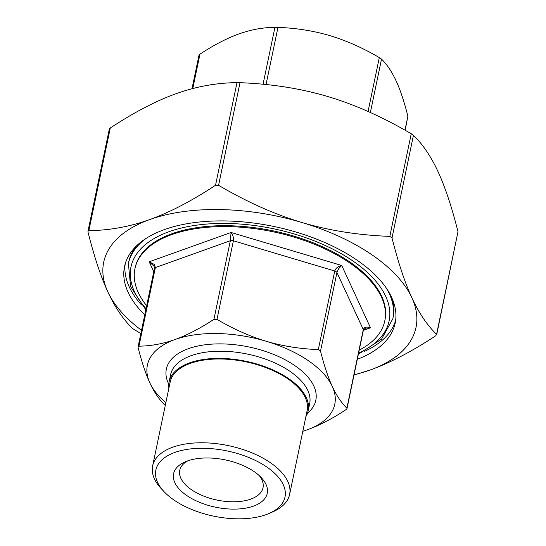 <?xml version="1.0" encoding="UTF-8"?>
<svg xmlns="http://www.w3.org/2000/svg" width="546" height="546" viewBox="0 0 546 546"><rect width="100%" height="100%" fill="white"/><g stroke="black" fill="none" stroke-linecap="round" stroke-linejoin="round"><path stroke-width="0.82" d="M359.213 350.136A127.614 64.394 -168.2 0 0 384.773 320.905L384.964 320.011A127.614 64.394 -168.2 0 0 273.212 230.876A127.614 64.394 -168.2 0 0 135.128 267.813L134.937 268.714A127.614 64.394 -168.2 0 0 146.662 305.733M386.602 288.534A135.06 68.148 -168.2 0 1 392.813 318.837L393.188 317.035A135.06 68.148 -168.2 0 0 392.369 299.092M136.712 245.686A135.06 68.148 -168.2 0 0 128.774 261.8L128.399 263.595L130.61 286.705L145.809 309.814M140.854 333.531L132.548 328.528C123.089 319.301 114.858 307.091 107.855 291.898C100.846 276.754 94.233 256.818 88.008 232.084L87.961 231.306L88.848 230.637C109.528 230.405 129.839 226.706 149.768 219.547C169.69 212.435 191.612 201.003 215.534 185.265L218.577 185.319C247.099 202.068 274.836 214.441 301.767 222.454C328.692 230.508 358.04 235.155 389.81 236.398L392.008 237.899C398.232 262.633 404.845 282.575 411.855 297.72C418.857 312.913 427.088 325.116 436.554 334.343L435.715 335.79C411.786 351.535 389.864 362.96 369.949 370.072L354.013 375.041M354.074 374.74A159.521 80.494 -168.2 0 0 369.949 370.072A159.521 80.494 -168.2 0 0 411.855 297.72A159.521 80.494 -168.2 0 0 301.767 222.454A159.521 80.494 -168.2 0 0 149.768 219.547A159.521 80.494 -168.2 0 0 107.855 291.898A159.521 80.494 -168.2 0 0 141.523 330.337M436.67 334.753L457.992 231.709C451.767 206.975 445.154 187.039 438.145 171.894C431.142 156.702 422.911 144.492 413.452 135.265L411.247 133.756C382.719 117.015 354.989 104.634 328.057 96.628C301.133 88.575 271.785 83.927 240.015 82.685L236.978 82.63C216.291 82.862 195.987 86.561 176.051 93.721C156.136 100.833 134.214 112.258 110.285 128.003L109.33 129.04L87.961 231.306M405.146 130.262L407.882 116.175C404.265 101.809 400.341 90.035 396.116 80.856C391.885 71.724 387.018 64.476 381.524 59.098L379.32 57.589C362.728 47.864 346.314 40.568 330.064 35.695C313.807 30.876 296.451 28.099 277.975 27.361L274.938 27.307C262.906 27.457 250.887 29.668 238.868 33.948C226.836 38.281 213.868 45.018 199.959 54.156L199.003 55.194L191.987 88.752M365.451 328.139L370.516 327.818L341.728 265.486C338.001 266.38 335.674 268.216 334.739 271A3.187 1.611 11.8 0 1 336.937 272.509L338.732 268.591L341.728 265.486L231.074 232.48L230.357 240.718A3.187 1.611 11.8 0 1 233.395 240.779C233.763 237.824 232.992 235.06 231.074 232.48L149.195 261.8L154.122 266.318L154.457 268.42A3.187 1.611 11.8 0 1 155.378 267.574L154.409 264.489L149.195 261.8L153.767 271.703M318.318 349.604L320.516 351.105C324.14 365.479 328.057 377.252 332.282 386.432A95.714 48.294 -168.2 0 0 266.23 341.27C282.487 346.096 299.85 348.867 318.318 349.604L334.739 271L233.395 240.779L216.974 319.376C233.565 329.101 249.986 336.397 266.23 341.27A95.714 48.294 -168.2 0 0 175.027 339.523C187.06 335.196 200.027 328.46 213.936 319.321L216.974 319.376M138.957 346.171C150.983 346.021 163.008 343.809 175.027 339.523A95.714 48.294 -168.2 0 0 149.884 382.937C145.659 373.764 141.735 361.984 138.118 347.618L138.07 346.84L138.957 346.171L155.378 267.574L230.357 240.718L213.936 319.321M165.295 405.337L164.476 404.695C158.982 399.317 154.115 392.069 149.884 382.937A95.714 48.294 -168.2 0 0 165.861 402.641M363.343 330.385L370.516 327.818C366.653 326.44 364.25 327.027 363.302 329.586A3.187 1.611 11.8 0 1 363.383 330.18A3.187 1.611 11.8 0 1 363.383 330.187L346.997 408.599L346.041 409.637C332.132 418.775 319.164 425.511 307.132 429.845L302.812 431.299M302.825 431.251A95.714 48.294 -168.2 0 0 307.132 429.845A95.714 48.294 -168.2 0 0 332.282 386.432C336.513 395.557 341.38 402.812 346.881 408.19L346.997 408.599M305.856 416.721A71.021 35.838 -168.2 0 0 308.162 410.892A71.021 35.838 -168.2 0 0 269.014 368.25A71.021 35.838 -168.2 0 0 189.626 362.858A71.021 35.838 -168.2 0 0 169.117 381.845A71.021 35.838 -168.2 0 0 168.891 388.11M384.773 320.905A127.614 64.394 -168.2 0 0 314.428 244.287A127.614 64.394 -168.2 0 0 171.785 234.596A127.614 64.394 -168.2 0 0 134.937 268.714M259.343 475.716A42.54 21.465 11.8 0 1 263.008 487.755A42.54 21.465 11.8 0 1 250.723 499.126A42.54 21.465 11.8 0 1 203.173 495.891A42.54 21.465 11.8 0 1 179.73 470.352A42.54 21.465 11.8 0 1 187.906 460.79M187.401 460.967A47.857 24.147 -168.2 0 0 185.306 461.793A47.857 24.147 -168.2 0 0 185.456 494.594A47.857 24.147 -168.2 0 0 248.048 507.671A47.857 24.147 -168.2 0 0 261.322 477.675A47.857 24.147 -168.2 0 0 187.401 460.967M174.897 452.422A65.97 33.292 11.8 0 1 265.233 465.97A65.97 33.292 11.8 0 1 268.85 513.54A65.97 33.292 11.8 0 1 164.046 491.646A65.97 33.292 11.8 0 1 174.897 452.422M268.85 513.54L272.481 511.984A69.963 35.299 -168.2 0 0 289.612 494.485A69.963 35.299 -168.2 0 0 251.051 452.477A69.963 35.299 -168.2 0 0 172.85 447.167A69.963 35.299 -168.2 0 0 152.648 465.868A69.963 35.299 -168.2 0 0 161.343 488.766L164.046 491.646M289.612 494.485L307.125 410.674A69.963 35.299 -168.2 0 0 268.557 368.673A69.963 35.299 -168.2 0 0 190.356 363.363A69.963 35.299 -168.2 0 0 170.161 382.063L152.648 465.868M364.23 351.488A138.254 69.758 -168.2 0 0 395.645 320.365M125.198 263.861A138.254 69.758 -168.2 0 0 141.523 304.961M144.751 314.885A138.254 69.758 11.8 0 1 124.529 266.537A138.254 69.758 11.8 0 1 164.448 229.579A138.254 69.758 11.8 0 1 318.973 240.076A138.254 69.758 11.8 0 1 395.188 323.082A138.254 69.758 11.8 0 1 357.302 359.288M146.226 238.315A135.06 68.148 -168.2 0 0 128.399 263.595M146.041 308.674A131.873 66.544 11.8 0 1 184.65 227.273A131.873 66.544 11.8 0 1 355.808 263.029A131.873 66.544 11.8 0 1 358.599 353.085M88.848 230.637L110.285 128.003M236.978 82.63L215.534 185.265M218.577 185.319L240.015 82.685M411.247 133.756L389.81 236.398M392.008 237.899L413.452 135.265M457.992 231.709L436.554 334.343M192.772 88.548L199.959 54.156M274.938 27.307L263.042 84.248M266.032 84.548L277.975 27.361M379.32 57.589L368.059 111.48M370.365 112.51L381.524 59.098M407.882 116.175L404.961 130.153M320.516 351.105L336.937 272.509L363.302 329.586L346.881 408.19M169.117 381.845L170.618 374.652A71.021 35.838 11.8 0 1 191.127 355.671A71.021 35.838 11.8 0 1 270.516 361.063A71.021 35.838 11.8 0 1 309.664 403.699L308.162 410.892M307.521 413.199A76.344 38.52 -168.2 0 0 285.954 360.203A76.344 38.52 -168.2 0 0 188.397 348.669A76.344 38.52 -168.2 0 0 168.782 384.213M392.813 318.837L381.538 339.127L358.36 354.224M154.457 268.427L138.07 346.84M365.472 328.132L363.383 330.18"/></g></svg>
